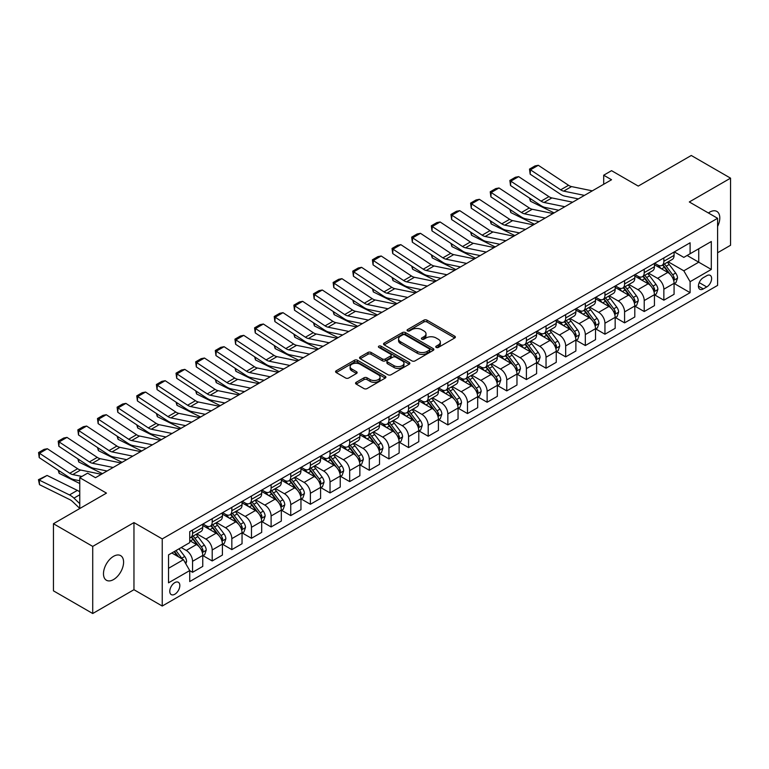 <?xml version="1.0" encoding="UTF-8"?>
<svg xmlns="http://www.w3.org/2000/svg" width="769" height="769" viewBox="0 0 769 769"><rect width="100%" height="100%" fill="white"/><g stroke="black" fill="none" stroke-linecap="round" stroke-linejoin="round"><path stroke-width="1.15" d="M436.186 347.425A1.528 0.884 0 0 0 438.349 347.425L454.729 337.966A2.182 1.259 0 0 0 455.373 337.082A2.182 1.259 0 0 0 454.729 336.188L426.978 320.164A2.182 1.259 0 0 0 423.892 320.164L407.503 329.622A1.528 0.884 0 0 0 407.061 330.247A1.528 0.884 0 0 0 407.503 330.872A1.528 0.884 0 0 0 409.666 330.872L411.78 329.641A6.979 4.028 0 0 1 421.652 329.641L423.969 330.978A6.979 4.028 0 0 1 426.007 333.833A6.979 4.028 0 0 1 423.969 336.678L421.845 337.899A1.528 0.884 0 0 0 421.402 338.523A1.528 0.884 0 0 0 421.845 339.148A1.528 0.884 0 0 0 424.007 339.148L426.122 337.927A6.979 4.028 0 0 1 435.994 337.927L438.311 339.264A6.979 4.028 0 0 1 440.349 342.109A6.979 4.028 0 0 1 438.311 344.954L436.186 346.185A1.528 0.884 0 0 0 435.744 346.809A1.528 0.884 0 0 0 436.186 347.425L436.186 346.185M113.533 579.557A14.217 8.209 120 0 0 122.829 567.022A14.217 8.209 120 0 0 120.646 555.631A14.217 8.209 120 0 0 113.533 556.333A14.217 8.209 120 0 0 104.248 568.868A14.217 8.209 120 0 0 106.43 580.259A14.217 8.209 120 0 0 113.533 579.557M717.592 226.442A14.217 8.209 120 0 0 716.843 211.417A14.217 8.209 120 0 0 709.739 212.119A14.217 8.209 120 0 0 708.412 212.994M174.803 594.245A7.113 4.105 120 0 0 179.456 587.977A7.113 4.105 120 0 0 178.36 582.287A7.113 4.105 120 0 0 174.803 582.633A7.113 4.105 120 0 0 170.16 588.9A7.113 4.105 120 0 0 171.256 594.6A7.113 4.105 120 0 0 174.803 594.245M356.191 382.308A2.182 1.259 0 0 0 355.557 383.193A2.182 1.259 0 0 0 356.191 384.087L363.977 388.585A2.182 1.259 0 0 0 367.063 388.585L385.259 378.079A2.182 1.259 0 0 0 385.903 377.185A2.182 1.259 0 0 0 385.259 376.301L357.508 360.267A2.182 1.259 0 0 0 354.422 360.267L336.226 370.773A2.182 1.259 0 0 0 335.582 371.667A2.182 1.259 0 0 0 336.226 372.561L345.627 377.992A2.182 1.259 0 0 0 348.713 377.992L356.499 373.494A2.182 1.259 0 0 0 357.143 372.6A2.182 1.259 0 0 0 356.499 371.715L351.837 369.014A5.835 3.364 0 0 1 350.126 366.64A5.835 3.364 0 0 1 353.73 363.526A5.835 3.364 0 0 1 360.084 364.256L378.358 374.801A5.835 3.364 0 0 1 380.069 377.185A5.835 3.364 0 0 1 376.464 380.299A5.835 3.364 0 0 1 370.11 379.569L367.063 377.81A2.182 1.259 0 0 0 363.977 377.81L356.191 382.308L356.191 384.087M717.592 252.761L730.55 245.273L730.55 178.158L691.273 155.482L638.251 186.088L611.547 170.67L603.694 175.207L611.547 179.744L95.471 477.693L87.618 473.156L79.765 477.693L79.765 508.53M92.722 546.403L92.722 613.518L133.96 589.708L133.96 522.593L92.722 546.403L53.446 523.727L106.468 493.112L79.765 477.693M133.96 522.593L162.24 538.915L717.592 218.29L717.592 285.405L162.24 606.039L162.24 538.915M730.55 178.158L689.312 201.959L717.592 218.29M411.944 360.892A2.182 1.259 0 0 0 415.02 360.892L433.216 350.385A2.182 1.259 0 0 0 433.86 349.501A2.182 1.259 0 0 0 433.216 348.607L405.465 332.583A2.182 1.259 0 0 0 402.379 332.583L384.183 343.089A2.182 1.259 0 0 0 383.539 343.983A2.182 1.259 0 0 0 384.183 344.868L411.944 360.892M379.473 347.761A1.528 0.884 0 0 1 381.02 347.973L381.02 346.156L409.243 362.449A2.182 1.259 0 0 1 409.877 363.343A2.182 1.259 0 0 1 409.243 364.237L391.046 374.743A2.182 1.259 0 0 1 387.961 374.743L360.2 358.71L360.2 356.931A2.182 1.259 0 0 0 359.565 357.825A2.182 1.259 0 0 0 360.2 358.71M360.2 356.931L367.995 352.433A2.182 1.259 0 0 1 371.071 352.433L382.328 358.94A2.182 1.259 0 0 0 385.413 358.94L390.585 355.951A2.182 1.259 0 0 0 391.219 355.067A2.182 1.259 0 0 0 390.585 354.173L378.857 347.405A1.528 0.884 0 0 1 378.415 346.781A1.528 0.884 0 0 1 379.357 345.973A1.528 0.884 0 0 1 381.02 346.156M92.722 613.518L53.446 590.842L53.446 523.727M706.749 275.706L703.289 277.696A6.892 3.98 120 0 0 698.79 283.771A6.892 3.98 120 0 0 699.848 289.288A6.892 3.98 120 0 0 703.289 288.942L706.749 286.952A6.892 3.98 120 0 0 711.248 280.887A6.892 3.98 120 0 0 710.191 275.36A6.892 3.98 120 0 0 706.749 275.706M674.307 251.896L683.814 257.384L690.101 253.751L690.101 242.783L189.732 531.658L189.732 542.635L168.526 554.882L168.526 582.815L189.732 570.569L189.732 581.547L690.101 292.662L690.101 281.694L683.814 270.803L668.194 261.787M690.101 253.751L711.306 241.514L711.306 269.448L690.101 281.694M133.96 589.708L162.24 606.039M603.694 175.207L603.694 184.281M687.111 255.481L698.733 262.191L698.733 248.762L711.306 241.514M683.814 270.803L698.733 262.191L711.306 269.448M168.526 568.31L183.445 559.688L171.823 552.978M189.732 570.665L192.558 572.299L192.558 561.322A8.892 5.133 -120 0 0 186.271 550.441L181.244 547.538M192.558 572.299L202.766 566.397L202.766 555.429A8.892 5.133 -120 0 0 196.489 544.539L189.732 540.645M203.006 555.651L212.196 560.957L212.196 549.989A8.892 5.133 -120 0 0 205.909 539.098L196.893 533.888M212.196 560.957L222.404 555.064L222.404 544.087A8.892 5.133 -120 0 0 216.127 533.205L202.766 525.496M222.645 544.317L231.834 549.624L231.834 538.646A8.892 5.133 -120 0 0 225.548 527.765L216.531 522.555M231.834 549.624L242.043 543.731L242.043 532.754A8.892 5.133 -120 0 0 235.766 521.863L222.404 514.153M242.283 532.975L251.473 538.281L251.473 527.313A8.892 5.133 -120 0 0 245.186 516.422L236.17 511.212M251.473 538.281L261.681 532.388L261.681 521.411A8.892 5.133 -120 0 0 255.404 510.529L242.043 502.82M261.921 521.642L271.111 526.948L271.111 515.97A8.892 5.133 -120 0 0 264.824 505.089L255.798 499.879M271.111 526.948L281.319 521.055L281.319 510.078A8.892 5.133 -120 0 0 275.033 499.196L261.681 491.478M281.56 510.299L290.749 515.605L290.749 504.637A8.892 5.133 -120 0 0 284.463 493.746L275.437 488.536M290.749 515.605L300.958 509.712L300.958 498.735A8.892 5.133 -120 0 0 294.671 487.854L281.319 480.144M301.198 498.966L310.388 504.272L310.388 493.294A8.892 5.133 -120 0 0 304.101 482.413L295.075 477.203M310.388 504.272L320.596 498.379L320.596 487.402A8.892 5.133 -120 0 0 314.31 476.52L300.958 468.811M320.836 487.623L330.026 492.929L330.026 481.961A8.892 5.133 -120 0 0 323.739 471.07L314.713 465.87M330.026 492.929L340.234 487.037L340.234 476.059A8.892 5.133 -120 0 0 333.948 465.178L320.596 457.468M340.465 476.29L349.664 481.596L349.664 470.618A8.892 5.133 -120 0 0 343.378 459.737L334.352 454.527M349.664 481.596L359.873 475.703L359.873 464.726A8.892 5.133 -120 0 0 353.586 453.845L340.234 446.135M360.103 464.957L369.293 470.263L369.293 459.285A8.892 5.133 -120 0 0 363.016 448.394L353.99 443.194M369.293 470.263L379.511 464.361L379.511 453.383A8.892 5.133 -120 0 0 373.225 442.502L359.873 434.793M379.742 453.614L388.931 458.92L388.931 447.942A8.892 5.133 -120 0 0 382.654 437.061L373.628 431.851M388.931 458.92L399.149 453.028L399.149 442.05A8.892 5.133 -120 0 0 392.863 431.169L379.511 423.459M399.38 442.281L408.57 447.587L408.57 436.609A8.892 5.133 -120 0 0 402.293 425.728L393.267 420.518M408.57 447.587L418.788 441.685L418.788 430.717A8.892 5.133 -120 0 0 412.501 419.826L399.149 412.117M419.018 430.938L428.208 436.244L428.208 425.267A8.892 5.133 -120 0 0 421.921 414.385L412.905 409.175M428.208 436.244L438.426 430.352L438.426 419.374A8.892 5.133 -120 0 0 432.14 408.493L418.788 400.784M438.657 419.605L447.846 424.911L447.846 413.933A8.892 5.133 -120 0 0 441.56 403.052L432.543 397.842M447.846 424.911L458.055 419.009L458.055 408.041A8.892 5.133 -120 0 0 451.778 397.15L438.426 389.441M458.295 408.262L467.485 413.568L467.485 402.591A8.892 5.133 -120 0 0 461.198 391.709L452.182 386.499M467.485 413.568L477.693 407.676L477.693 396.698A8.892 5.133 -120 0 0 471.416 385.817L458.055 378.108M477.934 396.929L487.123 402.235L487.123 391.258A8.892 5.133 -120 0 0 480.836 380.376L471.82 375.166M487.123 402.235L497.332 396.333L497.332 385.365A8.892 5.133 -120 0 0 491.055 374.474L477.693 366.765M497.572 385.586L506.761 390.892L506.761 379.924A8.892 5.133 -120 0 0 500.475 369.033L491.458 363.824M506.761 390.892L516.97 385L516.97 374.022A8.892 5.133 -120 0 0 510.683 363.141L497.332 355.432M517.21 374.253L526.4 379.559L526.4 368.582A8.892 5.133 -120 0 0 520.113 357.7L511.087 352.49M526.4 379.559L536.608 373.657L536.608 362.689A8.892 5.133 -120 0 0 530.322 351.798L516.97 344.089M536.849 362.91L546.038 368.216L546.038 357.249A8.892 5.133 -120 0 0 539.751 346.358L530.725 341.148M546.038 368.216L556.247 362.324L556.247 351.346A8.892 5.133 -120 0 0 549.96 340.465L536.608 332.756M556.487 351.577L565.676 356.883L565.676 345.906A8.892 5.133 -120 0 0 559.39 335.024L550.364 329.814M565.676 356.883L575.885 350.991L575.885 340.013A8.892 5.133 -120 0 0 569.598 329.122L556.247 321.413M576.116 340.234L585.315 345.541L585.315 334.573A8.892 5.133 -120 0 0 579.028 323.682L570.002 318.472M585.315 345.541L595.523 339.648L595.523 328.671A8.892 5.133 -120 0 0 589.237 317.789L575.885 310.08M595.754 328.901L604.943 334.207L604.943 323.23A8.892 5.133 -120 0 0 598.667 312.349L589.64 307.139M604.943 334.207L615.162 328.315L615.162 317.337A8.892 5.133 -120 0 0 608.875 306.456L595.523 298.747M615.392 317.559L624.582 322.865L624.582 311.897A8.892 5.133 -120 0 0 618.305 301.006L609.279 295.796M624.582 322.865L634.8 316.972L634.8 305.995A8.892 5.133 -120 0 0 628.513 295.113L615.162 287.404M635.031 306.225L644.22 311.532L644.22 300.554A8.892 5.133 -120 0 0 637.943 289.673L628.917 284.463M644.22 311.532L654.438 305.639L654.438 294.662A8.892 5.133 -120 0 0 648.152 283.78L634.8 276.071M654.669 294.892L663.858 300.198L663.858 289.221A8.892 5.133 -120 0 0 657.582 278.33L648.555 273.13M663.858 300.198L674.077 294.296L674.077 283.319A8.892 5.133 -120 0 0 667.79 272.437L654.438 264.728M654.669 263.229L657.582 264.911A8.892 5.133 -120 0 0 662.022 265.353A8.892 5.133 -120 0 0 663.858 261.287L663.858 257.923M635.031 274.571L637.943 276.244A8.892 5.133 -120 0 0 642.384 276.686A8.892 5.133 -120 0 0 644.22 272.62L644.22 269.265M615.392 285.905L618.305 287.587A8.892 5.133 -120 0 0 622.746 288.029A8.892 5.133 -120 0 0 624.582 283.953L624.582 280.598M595.754 297.247L598.667 298.92A8.892 5.133 -120 0 0 603.107 299.362A8.892 5.133 -120 0 0 604.943 295.296L604.943 291.941M576.116 308.58L579.028 310.263A8.892 5.133 -120 0 0 583.469 310.705A8.892 5.133 -120 0 0 585.315 306.629L585.315 303.274M556.487 319.923L559.39 321.596A8.892 5.133 -120 0 0 563.831 322.038A8.892 5.133 -120 0 0 565.676 317.972L565.676 314.617M536.849 331.256L539.751 332.939A8.892 5.133 -120 0 0 544.192 333.381A8.892 5.133 -120 0 0 546.038 329.305L546.038 325.95M517.21 342.599L520.113 344.272A8.892 5.133 -120 0 0 524.554 344.714A8.892 5.133 -120 0 0 526.4 340.648L526.4 337.293M497.572 353.932L500.475 355.614A8.892 5.133 -120 0 0 504.916 356.047A8.892 5.133 -120 0 0 506.761 351.981L506.761 348.626M477.934 365.275L480.836 366.948A8.892 5.133 -120 0 0 485.277 367.39A8.892 5.133 -120 0 0 487.123 363.324L487.123 359.969M458.295 376.608L461.198 378.29A8.892 5.133 -120 0 0 465.649 378.723A8.892 5.133 -120 0 0 467.485 374.657L467.485 371.302M438.657 387.951L441.56 389.623A8.892 5.133 -120 0 0 446.01 390.066A8.892 5.133 -120 0 0 447.846 386L447.846 382.645M419.018 399.284L421.921 400.966A8.892 5.133 -120 0 0 426.372 401.399A8.892 5.133 -120 0 0 428.208 397.333L428.208 393.978M399.38 410.617L402.293 412.299A8.892 5.133 -120 0 0 406.734 412.742A8.892 5.133 -120 0 0 408.57 408.675L408.57 405.311M379.742 421.96L382.654 423.642A8.892 5.133 -120 0 0 387.095 424.075A8.892 5.133 -120 0 0 388.931 420.009L388.931 416.654M360.103 433.293L363.016 434.975A8.892 5.133 -120 0 0 367.457 435.417A8.892 5.133 -120 0 0 369.293 431.351L369.293 427.987M340.465 444.636L343.378 446.308A8.892 5.133 -120 0 0 347.819 446.751A8.892 5.133 -120 0 0 349.664 442.684L349.664 439.33M320.827 455.969L323.739 457.651A8.892 5.133 -120 0 0 328.18 458.093A8.892 5.133 -120 0 0 330.026 454.018L330.026 450.663M301.198 467.312L304.101 468.984A8.892 5.133 -120 0 0 308.542 469.426A8.892 5.133 -120 0 0 310.388 465.36L310.388 462.006M281.56 478.645L284.463 480.327A8.892 5.133 -120 0 0 288.904 480.769A8.892 5.133 -120 0 0 290.749 476.693L290.749 473.339M261.921 489.988L264.824 491.66A8.892 5.133 -120 0 0 269.265 492.102A8.892 5.133 -120 0 0 271.111 488.036L271.111 484.681M242.283 501.321L245.186 503.003A8.892 5.133 -120 0 0 249.627 503.445A8.892 5.133 -120 0 0 251.473 499.369L251.473 496.015M222.645 512.663L225.548 514.336A8.892 5.133 -120 0 0 229.998 514.778A8.892 5.133 -120 0 0 231.834 510.712L231.834 507.357M203.006 523.997L205.909 525.679A8.892 5.133 -120 0 0 210.36 526.121A8.892 5.133 -120 0 0 212.196 522.045L212.196 518.691M674.307 283.55L690.101 292.662M662.022 265.353L672.231 259.451A8.892 5.133 -120 0 0 674.077 255.385L674.077 252.03M642.384 276.686L652.593 270.794A8.892 5.133 -120 0 0 654.438 266.728L654.438 263.373M622.746 288.029L632.954 282.127A8.892 5.133 -120 0 0 634.8 278.061L634.8 274.706M603.107 299.362L613.316 293.47A8.892 5.133 -120 0 0 615.162 289.404L615.162 286.039M583.469 310.705L593.678 304.803A8.892 5.133 -120 0 0 595.523 300.737L595.523 297.382M563.831 322.038L574.039 316.146A8.892 5.133 -120 0 0 575.885 312.079L575.885 308.715M544.192 333.381L554.411 327.479A8.892 5.133 -120 0 0 556.247 323.413L556.247 320.058M524.554 344.714L534.772 338.821A8.892 5.133 -120 0 0 536.608 334.746L536.608 331.391M504.916 356.047L515.134 350.155A8.892 5.133 -120 0 0 516.97 346.088L516.97 342.734M485.277 367.39L495.496 361.497A8.892 5.133 -120 0 0 497.332 357.422L497.332 354.067M465.649 378.723L475.857 372.83A8.892 5.133 -120 0 0 477.693 368.764L477.693 365.41M446.01 390.066L456.219 384.173A8.892 5.133 -120 0 0 458.055 380.097L458.055 376.743M426.372 401.399L436.581 395.506A8.892 5.133 -120 0 0 438.426 391.44L438.426 388.085M406.734 412.742L416.942 406.849A8.892 5.133 -120 0 0 418.788 402.773L418.788 399.419M387.095 424.075L397.304 418.182A8.892 5.133 -120 0 0 399.149 414.116L399.149 410.761M367.457 435.417L377.666 429.515A8.892 5.133 -120 0 0 379.511 425.449L379.511 422.094M347.819 446.751L358.027 440.858A8.892 5.133 -120 0 0 359.873 436.792L359.873 433.437M328.18 458.093L338.389 452.191A8.892 5.133 -120 0 0 340.234 448.125L340.234 444.77M308.542 469.426L318.76 463.534A8.892 5.133 -120 0 0 320.596 459.468L320.596 456.104M288.904 480.769L299.122 474.867A8.892 5.133 -120 0 0 300.958 470.801L300.958 467.446M269.265 492.102L279.483 486.21A8.892 5.133 -120 0 0 281.319 482.144L281.319 478.779M249.627 503.445L259.845 497.543A8.892 5.133 -120 0 0 261.681 493.477L261.681 490.122M229.998 514.778L240.207 508.886A8.892 5.133 -120 0 0 242.043 504.82L242.043 501.455M210.36 526.121L220.568 520.219A8.892 5.133 -120 0 0 222.404 516.153L222.404 512.798M189.732 537.81A8.892 5.133 -120 0 0 190.722 537.454L200.93 531.562A8.892 5.133 -120 0 0 202.766 527.486L202.766 524.131M190.722 537.454A8.892 5.133 -120 0 0 192.558 533.388L192.558 530.033M183.445 559.688L189.732 570.569M436.802 347.646L438.311 346.771A6.979 4.028 0 0 0 440.349 343.926L440.349 342.109M426.007 333.833L426.007 335.64A6.979 4.028 0 0 1 423.969 338.495L422.46 339.369M454.729 336.188L454.729 337.966L426.978 321.98A2.182 1.259 0 0 0 423.892 321.98L408.118 331.083M433.187 350.404L405.465 334.4A2.182 1.259 0 0 0 402.379 334.4L384.212 344.887M429.362 350.126A1.528 0.884 0 0 0 429.813 349.501A1.528 0.884 0 0 0 429.362 348.876L405.003 334.813A1.528 0.884 0 0 0 402.841 334.813L400.601 336.101A6.979 4.028 0 0 0 398.563 338.946A6.979 4.028 0 0 0 400.601 341.801L417.259 351.414A6.979 4.028 0 0 0 427.131 351.414L429.362 350.126L429.362 351.933A1.528 0.884 0 0 0 429.813 351.318L429.813 349.501M398.563 338.946L398.563 340.763A6.979 4.028 0 0 0 400.601 343.608L400.601 341.801M429.362 351.933L427.131 353.231A6.979 4.028 0 0 1 417.259 353.231L400.601 343.608M360.228 358.729L367.995 354.249L367.995 352.433M391.219 355.067L391.219 356.874A2.182 1.259 0 0 1 390.585 357.768L385.413 360.748A2.182 1.259 0 0 1 382.328 360.748L371.071 354.249A2.182 1.259 0 0 0 367.995 354.249M381.02 347.973L409.214 364.246M394.016 365.679A5.835 3.364 0 0 0 400.37 366.409A5.835 3.364 0 0 0 403.975 363.295A5.835 3.364 0 0 0 402.264 360.921L395.824 357.201A2.182 1.259 0 0 0 392.738 357.201L387.576 360.18A2.182 1.259 0 0 0 386.932 361.074A2.182 1.259 0 0 0 387.576 361.959L394.016 365.679L394.016 367.495A5.835 3.364 0 0 0 400.37 368.226A5.835 3.364 0 0 0 403.975 365.112L403.975 363.295M386.932 361.074L386.932 362.891A2.182 1.259 0 0 0 387.576 363.775L387.576 361.959M394.016 367.495L387.576 363.775M380.069 377.185L380.069 379.002A5.835 3.364 0 0 1 376.464 382.116A5.835 3.364 0 0 1 370.11 381.386L367.063 379.626A2.182 1.259 0 0 0 363.977 379.626L356.22 384.106M350.126 366.64L350.126 368.447A5.835 3.364 0 0 0 351.837 370.831L351.837 369.014M356.499 371.715L356.499 373.494L351.837 370.831M385.231 378.098L357.508 362.084A2.182 1.259 0 0 0 354.422 362.084L336.255 372.571L336.226 370.773M674.077 283.684L675.961 282.598L677.527 278.061A5.883 3.403 -120 0 0 675.653 273.053L669.232 264.478A16.995 9.814 -120 0 0 667.377 262.258M660.994 268.516A16.995 9.814 -120 0 0 657.514 264.872M557.314 209.947L558.342 210.456M530.283 198.575L530.447 201.228L529.495 198.056M554.103 212.907L530.447 201.228M673.538 280.079L674.346 278.311A5.883 3.403 -120 0 0 672.664 274.773L666.242 266.199A16.995 9.814 -120 0 0 664.387 263.978M662.811 264.892A14.111 8.142 60 0 1 665.127 267.525L670.558 274.783M662.503 265.074A16.995 9.814 60 0 1 664.358 267.295L668.626 272.985M584.45 195.384L563.687 191.125A11.112 6.412 60 0 1 560.707 189.818L530.447 169.824L530.158 174.178L560.428 194.182A16.658 9.622 -120 0 0 564.888 196.143L578.355 198.902M592.303 190.847L571.54 186.588A11.112 6.412 60 0 1 568.56 185.291L538.3 165.287L530.447 169.824L529.505 169.103L535.003 165.931L538.3 165.287M530.158 174.178L529.505 169.103M654.438 295.027L656.322 293.931L657.889 289.404A5.883 3.403 -120 0 0 656.015 284.386L649.594 275.821A16.995 9.814 -120 0 0 647.738 273.601M641.356 279.849A16.995 9.814 -120 0 0 637.876 276.215M537.675 221.289L538.704 221.799M510.645 209.918L510.808 212.571L509.857 209.399M534.465 224.25L510.808 212.571M653.9 291.422L654.707 289.653A5.883 3.403 -120 0 0 653.025 286.106L646.604 277.542A16.995 9.814 -120 0 0 644.749 275.321M643.172 276.234A14.111 8.142 60 0 1 645.489 278.868L650.92 286.116M642.865 276.407A16.995 9.814 60 0 1 644.72 278.628L648.988 284.328M634.8 306.36L636.684 305.274L638.251 300.737A5.883 3.403 -120 0 0 636.376 295.729L629.955 287.154A16.995 9.814 -120 0 0 628.1 284.934M621.717 291.191A16.995 9.814 -120 0 0 618.238 287.548M518.037 232.623L519.065 233.132M491.007 221.251L491.17 223.904L490.218 220.732M514.826 235.583L491.17 223.904M634.262 302.755L635.079 300.987A5.883 3.403 -120 0 0 633.387 297.449L626.966 288.875A16.995 9.814 -120 0 0 625.12 286.654M623.534 287.568A14.111 8.142 60 0 1 625.851 290.201L631.282 297.459M623.226 287.75A16.995 9.814 60 0 1 625.082 289.971L629.35 295.661M615.162 317.703L617.046 316.607L618.612 312.079A5.883 3.403 -120 0 0 616.738 307.062L610.317 298.497A16.995 9.814 -120 0 0 608.462 296.276M602.079 302.525A16.995 9.814 -120 0 0 598.599 298.881M498.399 243.965L499.427 244.475M471.378 232.594L471.532 235.237L470.59 232.075M495.188 246.926L471.532 235.237M614.623 314.088L615.44 312.329A5.883 3.403 -120 0 0 613.749 308.782L607.337 300.218A16.995 9.814 -120 0 0 605.482 297.997M603.896 298.91A14.111 8.142 60 0 1 606.212 301.544L611.643 308.792M603.588 299.083A16.995 9.814 60 0 1 605.443 301.304L609.711 307.004M564.811 206.726L544.048 202.468A11.112 6.412 60 0 1 541.068 201.161L510.808 181.157L510.529 185.521L540.79 205.515A16.658 9.622 -120 0 0 545.25 207.476L558.727 210.235M572.665 202.189L551.902 197.931A11.112 6.412 60 0 1 548.922 196.624L518.662 176.63L510.808 181.157L509.866 180.446L515.365 177.264L518.662 176.63M510.529 185.521L509.866 180.446M545.173 218.06L524.41 213.801A11.112 6.412 60 0 1 521.43 212.494L491.17 192.5L490.891 196.854L521.151 216.858A16.658 9.622 -120 0 0 525.611 218.809L539.088 221.578M553.026 213.522L532.263 209.264A11.112 6.412 60 0 1 529.283 207.966L499.023 187.963L491.17 192.5L490.228 191.779L495.726 188.607L499.023 187.963M490.891 196.854L490.228 191.779M525.535 229.402L504.772 225.144A11.112 6.412 60 0 1 501.792 223.837L471.532 203.833L471.253 208.197L501.513 228.191A16.658 9.622 -120 0 0 505.973 230.152L519.45 232.911M533.388 224.865L512.625 220.607A11.112 6.412 60 0 1 509.645 219.3L479.385 199.306L471.532 203.833L470.59 203.122L476.088 199.94L479.385 199.306M471.253 208.197L470.59 203.122M595.523 329.036L597.407 327.95L598.974 323.413A5.883 3.403 -120 0 0 597.1 318.395L590.679 309.83A16.995 9.814 -120 0 0 588.823 307.61M582.441 313.867A16.995 9.814 -120 0 0 578.961 310.224M478.77 255.298L479.789 255.808M451.739 243.927L451.893 246.58L450.951 243.408M475.55 258.259L451.893 246.58M594.985 325.431L595.802 323.662A5.883 3.403 -120 0 0 594.11 320.125L587.699 311.551A16.995 9.814 -120 0 0 585.843 309.33M584.257 310.243A14.111 8.142 60 0 1 586.574 312.877L592.005 320.135M583.959 310.416A16.995 9.814 60 0 1 585.805 312.647L590.073 318.337M505.896 240.735L485.133 236.477A11.112 6.412 60 0 1 482.153 235.17L451.893 215.176L451.614 219.53L481.875 239.534A16.658 9.622 -120 0 0 486.335 241.485L499.812 244.254M513.75 236.198L492.987 231.94A11.112 6.412 60 0 1 490.016 230.633L459.747 210.639L451.893 215.176L450.951 214.455L456.45 211.283L459.747 210.639M451.614 219.53L450.951 214.455M575.885 340.379L577.769 339.283L579.336 334.746A5.883 3.403 -120 0 0 577.461 329.738L571.04 321.163A16.995 9.814 -120 0 0 569.185 318.943M562.802 325.2A16.995 9.814 -120 0 0 559.323 321.557M459.131 266.641L460.16 267.151M432.101 255.27L432.255 257.913L431.313 254.75M455.911 269.602L432.255 257.913M575.347 336.764L576.164 335.005A5.883 3.403 -120 0 0 574.472 331.458L568.06 322.893A16.995 9.814 -120 0 0 566.205 320.673M564.619 321.586A14.111 8.142 60 0 1 566.936 324.22L572.367 331.468M564.321 321.759A16.995 9.814 60 0 1 566.176 323.98L570.444 329.68M556.247 351.712L558.131 350.626L559.707 346.088A5.883 3.403 -120 0 0 557.823 341.071L551.402 332.506A16.995 9.814 -120 0 0 549.547 330.286M543.164 336.543A16.995 9.814 -120 0 0 539.684 332.9M439.493 277.974L440.522 278.484M412.463 266.603L412.617 269.256L411.675 266.084M436.273 280.935L412.617 269.256M555.708 348.107L556.525 346.338A5.883 3.403 -120 0 0 554.843 342.801L548.422 334.227A16.995 9.814 -120 0 0 546.567 332.006M544.981 332.919A14.111 8.142 60 0 1 547.297 335.553L552.728 342.801M544.683 333.092A16.995 9.814 60 0 1 546.538 335.313L550.806 341.013M536.608 363.045L538.492 361.959L540.069 357.422A5.883 3.403 -120 0 0 538.185 352.413L531.764 343.839A16.995 9.814 -120 0 0 529.908 341.619M523.526 347.876A16.995 9.814 -120 0 0 520.046 344.233M419.855 289.317L420.883 289.826M392.824 277.945L392.988 280.589L392.036 277.426M416.635 292.268L392.988 280.589M536.07 359.44L536.887 357.681A5.883 3.403 -120 0 0 535.205 354.134L528.784 345.569A16.995 9.814 -120 0 0 526.928 343.349M525.342 344.262A14.111 8.142 60 0 1 527.659 346.896L533.09 354.144M525.044 344.435A16.995 9.814 60 0 1 526.9 346.656L531.168 352.356M516.97 374.388L518.854 373.301L520.43 368.764A5.883 3.403 -120 0 0 518.546 363.747L512.125 355.182A16.995 9.814 -120 0 0 510.28 352.961M503.887 359.219A16.995 9.814 -120 0 0 500.408 355.576M400.216 300.65L401.245 301.16M373.186 289.279L373.349 291.932L372.398 288.76M396.996 303.611L373.349 291.932M516.432 370.783L517.249 369.014A5.883 3.403 -120 0 0 515.566 365.477L509.145 356.903A16.995 9.814 -120 0 0 507.29 354.682M505.704 355.595A14.111 8.142 60 0 1 508.021 358.229L513.452 365.477M505.406 355.768A16.995 9.814 60 0 1 507.261 357.989L511.529 363.689M497.332 385.721L499.216 384.635L500.792 380.097A5.883 3.403 -120 0 0 498.908 375.089L492.496 366.515A16.995 9.814 -120 0 0 490.641 364.295M484.249 370.552A16.995 9.814 -120 0 0 480.769 366.909M380.578 311.993L381.607 312.493M353.548 300.621L353.711 303.265L352.76 300.102M377.358 314.944L353.711 303.265M496.793 382.116L497.61 380.347A5.883 3.403 -120 0 0 495.928 376.81L489.507 368.245A16.995 9.814 -120 0 0 487.652 366.025M486.075 366.938A14.111 8.142 60 0 1 488.382 369.562L493.823 376.82M485.768 367.111A16.995 9.814 60 0 1 487.623 369.331L491.891 375.032M486.258 252.078L465.495 247.81A11.112 6.412 60 0 1 462.515 246.513L432.255 226.509L431.976 230.873L462.236 250.867A16.658 9.622 -120 0 0 466.706 252.828L480.173 255.587M494.121 247.541L473.348 243.283A11.112 6.412 60 0 1 470.378 241.975L440.118 221.972L432.255 226.509L431.313 225.798L436.811 222.616L440.118 221.972M431.976 230.873L431.313 225.798M466.62 263.411L445.857 259.153A11.112 6.412 60 0 1 442.886 257.846L412.617 237.852L412.338 242.206L442.598 262.21A16.658 9.622 -120 0 0 447.068 264.161L460.535 266.93M474.483 258.874L453.71 254.616A11.112 6.412 60 0 1 450.74 253.309L420.48 233.315L412.617 237.852L411.675 237.131L417.173 233.959L420.48 233.315M412.338 242.206L411.675 237.131M446.991 274.754L426.218 270.486A11.112 6.412 60 0 1 423.248 269.188L392.988 249.185L392.699 253.549L422.96 273.543A16.658 9.622 -120 0 0 427.429 275.504L440.897 278.263M454.844 270.217L434.072 265.959A11.112 6.412 60 0 1 431.101 264.651L400.841 244.648L392.988 249.185L392.036 248.464L397.535 245.292L400.841 244.648M392.699 253.549L392.036 248.464M427.353 286.087L406.58 281.829A11.112 6.412 60 0 1 403.61 280.522L373.349 260.528L373.061 264.882L403.321 284.886A16.658 9.622 -120 0 0 407.791 286.837L421.258 289.605M435.206 281.55L414.443 277.292A11.112 6.412 60 0 1 411.463 275.984L381.203 255.99L373.349 260.528L372.398 259.807L377.896 256.635L381.203 255.99M373.061 264.882L372.398 259.807M407.714 297.42L386.942 293.162A11.112 6.412 60 0 1 383.971 291.864L353.711 271.861L353.423 276.225L383.683 296.219A16.658 9.622 -120 0 0 388.153 298.18L401.62 300.939M415.568 292.893L394.805 288.635A11.112 6.412 60 0 1 391.825 287.327L361.565 267.324L353.711 271.861L352.769 271.14L358.267 267.968L361.565 267.324M353.423 276.225L352.769 271.14M477.693 397.064L479.577 395.977L481.154 391.44A5.883 3.403 -120 0 0 479.27 386.423L472.858 377.858A16.995 9.814 -120 0 0 471.003 375.637M464.62 381.895A16.995 9.814 -120 0 0 461.14 378.252M360.94 323.326L361.968 323.836M333.909 311.954L334.073 314.608L333.121 311.435M357.72 326.287L334.073 314.608M477.164 393.459L477.972 391.69A5.883 3.403 -120 0 0 476.29 388.153L469.869 379.578A16.995 9.814 -120 0 0 468.013 377.358M466.437 378.271A14.111 8.142 60 0 1 468.754 380.905L474.185 388.153M466.129 378.444A16.995 9.814 60 0 1 467.985 380.665L472.253 386.365M388.076 308.763L367.313 304.505A11.112 6.412 60 0 1 364.333 303.197L334.073 283.203L333.784 287.558L364.045 307.562A16.658 9.622 -120 0 0 368.514 309.513L381.982 312.281M395.929 304.226L375.166 299.968A11.112 6.412 60 0 1 372.186 298.66L341.926 278.666L334.073 283.203L333.131 282.483L338.629 279.31L341.926 278.666M333.784 287.558L333.131 282.483M458.055 408.397L459.949 407.31L461.515 402.773A5.883 3.403 -120 0 0 459.631 397.765L453.22 389.191A16.995 9.814 -120 0 0 451.365 386.97M444.982 393.228A16.995 9.814 -120 0 0 441.502 389.585M341.301 334.669L342.33 335.169M314.271 323.297L314.434 325.941L313.483 322.769M338.081 337.62L314.434 325.941M457.526 404.792L458.334 403.023A5.883 3.403 -120 0 0 456.651 399.486L450.23 390.921A16.995 9.814 -120 0 0 448.375 388.701M446.799 389.614A14.111 8.142 60 0 1 449.115 392.238L454.546 399.496M446.491 389.787A16.995 9.814 60 0 1 448.346 392.007L452.614 397.698M368.438 320.096L347.675 315.838A11.112 6.412 60 0 1 344.695 314.54L314.434 294.537L314.146 298.901L344.406 318.895A16.658 9.622 -120 0 0 348.876 320.856L362.343 323.614M376.291 315.569L355.528 311.301A11.112 6.412 60 0 1 352.548 310.003L322.288 290L314.434 294.537L313.492 293.816L318.991 290.644L322.288 290M314.146 298.901L313.492 293.816M438.426 419.739L440.31 418.653L441.877 414.116A5.883 3.403 -120 0 0 440.003 409.098L433.581 400.534A16.995 9.814 -120 0 0 431.726 398.313M425.344 404.571A16.995 9.814 -120 0 0 421.864 400.928M321.663 346.002L322.692 346.511M294.633 334.63L294.796 337.283L293.845 334.111M318.443 348.963L294.796 337.283M437.888 416.135L438.695 414.366A5.883 3.403 -120 0 0 437.013 410.819L430.592 402.254A16.995 9.814 -120 0 0 428.737 400.034M427.16 400.947A14.111 8.142 60 0 1 429.477 403.581L434.908 410.829M426.853 401.12A16.995 9.814 60 0 1 428.708 403.341L432.976 409.041M348.799 331.439L328.036 327.181A11.112 6.412 60 0 1 325.056 325.873L294.796 305.879L294.508 310.234L324.778 330.237A16.658 9.622 -120 0 0 329.238 332.189L342.705 334.957M356.653 326.902L335.89 322.644A11.112 6.412 60 0 1 332.91 321.336L302.65 301.342L294.796 305.879L293.854 305.158L299.352 301.986L302.65 301.342M294.508 310.234L293.854 305.158M418.788 431.073L420.672 429.986L422.239 425.449A5.883 3.403 -120 0 0 420.364 420.441L413.943 411.867A16.995 9.814 -120 0 0 412.088 409.646M405.705 415.904A16.995 9.814 -120 0 0 402.225 412.261M302.025 357.345L303.053 357.845M274.994 345.973L275.158 348.617L274.206 345.444M298.814 360.296L275.158 348.617M418.249 427.468L419.057 425.699A5.883 3.403 -120 0 0 417.375 422.162L410.954 413.597A16.995 9.814 -120 0 0 409.098 411.367M407.522 412.28A14.111 8.142 60 0 1 409.839 414.914L415.27 422.171M407.214 412.463A16.995 9.814 60 0 1 409.07 414.683L413.338 420.374M329.161 342.772L308.398 338.514A11.112 6.412 60 0 1 305.418 337.207L275.158 317.213L274.879 321.577L305.139 341.571A16.658 9.622 -120 0 0 309.599 343.532L323.076 346.29M337.014 338.245L316.251 333.977A11.112 6.412 60 0 1 313.271 332.679L283.011 312.675L275.158 317.213L274.216 316.492L279.714 313.319L283.011 312.675M274.879 321.577L274.216 316.492M399.149 442.415L401.034 441.329L402.6 436.792A5.883 3.403 -120 0 0 400.726 431.774L394.305 423.21A16.995 9.814 -120 0 0 392.45 420.989M386.067 427.237A16.995 9.814 -120 0 0 382.587 423.604M282.386 368.678L283.415 369.187M255.356 357.306L255.519 359.959L254.568 356.787M279.176 371.638L255.519 359.959M398.611 438.811L399.428 437.042A5.883 3.403 -120 0 0 397.736 433.495L391.315 424.93A16.995 9.814 -120 0 0 389.46 422.71M387.884 423.623A14.111 8.142 60 0 1 390.2 426.257L395.631 433.505M387.576 423.796A16.995 9.814 60 0 1 389.431 426.016L393.699 431.717M309.523 354.115L288.76 349.857A11.112 6.412 60 0 1 285.78 348.549L255.519 328.546L255.241 332.91L285.501 352.913A16.658 9.622 -120 0 0 289.961 354.865L303.438 357.633M317.376 349.578L296.613 345.319A11.112 6.412 60 0 1 293.633 344.012L263.373 324.018L255.519 328.546L254.577 327.834L260.076 324.653L263.373 324.018M255.241 332.91L254.577 327.834M379.511 453.748L381.395 452.662L382.962 448.125A5.883 3.403 -120 0 0 381.088 443.117L374.666 434.543A16.995 9.814 -120 0 0 372.811 432.322M366.428 438.58A16.995 9.814 -120 0 0 362.949 434.937M262.748 380.011L263.777 380.52M235.727 368.649L235.881 371.292L234.93 368.12M259.538 382.972L235.881 371.292M378.973 450.144L379.79 448.375A5.883 3.403 -120 0 0 378.098 444.838L371.677 436.263A16.995 9.814 -120 0 0 369.831 434.043M368.245 434.956A14.111 8.142 60 0 1 370.562 437.59L375.993 444.847M367.938 435.139A16.995 9.814 60 0 1 369.793 437.359L374.061 443.05M289.884 365.448L269.121 361.19A11.112 6.412 60 0 1 266.141 359.882L235.881 339.888L235.602 344.252L265.863 364.246A16.658 9.622 -120 0 0 270.323 366.207L283.799 368.966M297.738 360.911L276.975 356.653A11.112 6.412 60 0 1 273.995 355.355L243.735 335.351L235.881 339.888L234.939 339.167L240.437 335.995L243.735 335.351M235.602 344.252L234.939 339.167M359.873 465.091L361.757 463.995L363.324 459.468A5.883 3.403 -120 0 0 361.449 454.45L355.028 445.885A16.995 9.814 -120 0 0 353.173 443.665M346.79 449.913A16.995 9.814 -120 0 0 343.31 446.28M243.11 391.354L244.138 391.863M216.089 379.982L216.243 382.635L215.301 379.463M239.899 394.314L216.243 382.635M359.334 461.487L360.152 459.718A5.883 3.403 -120 0 0 358.46 456.171L352.048 447.606A16.995 9.814 -120 0 0 350.193 445.386M348.607 446.299A14.111 8.142 60 0 1 350.924 448.933L356.355 456.18M348.309 446.472A16.995 9.814 60 0 1 350.155 448.692L354.422 454.392M340.234 476.424L342.118 475.338L343.685 470.801A5.883 3.403 -120 0 0 341.811 465.793L335.39 457.219A16.995 9.814 -120 0 0 333.535 454.998M327.152 461.256A16.995 9.814 -120 0 0 323.672 457.613M223.481 402.687L224.5 403.196M196.451 391.315L196.604 393.968L195.662 390.796M220.261 405.648L196.604 393.968M339.696 472.82L340.513 471.051A5.883 3.403 -120 0 0 338.821 467.514L332.41 458.939A16.995 9.814 -120 0 0 330.555 456.719M328.969 457.632A14.111 8.142 60 0 1 331.285 460.266L336.716 467.523M328.671 457.815A16.995 9.814 60 0 1 330.526 460.035L334.784 465.726M320.596 487.767L322.48 486.671L324.047 482.144A5.883 3.403 -120 0 0 322.173 477.126L315.751 468.561A16.995 9.814 -120 0 0 313.896 466.341M307.513 472.589A16.995 9.814 -120 0 0 304.034 468.946M203.843 414.03L204.871 414.539M176.812 402.658L176.966 405.311L176.024 402.139M200.622 416.99L176.966 405.311M320.058 484.153L320.875 482.394A5.883 3.403 -120 0 0 319.193 478.847L312.772 470.282A16.995 9.814 -120 0 0 310.916 468.061M309.33 468.975A14.111 8.142 60 0 1 311.647 471.608L317.078 478.856M309.032 469.148A16.995 9.814 60 0 1 310.887 471.368L315.155 477.068M300.958 499.1L302.842 498.014L304.418 493.477A5.883 3.403 -120 0 0 302.534 488.459L296.113 479.894A16.995 9.814 -120 0 0 294.258 477.674M287.875 483.932A16.995 9.814 -120 0 0 284.395 480.289M184.204 425.363L185.233 425.872M157.174 413.991L157.328 416.644L156.386 413.472M180.984 428.323L157.328 416.644M300.419 495.496L301.237 493.727A5.883 3.403 -120 0 0 299.554 490.189L293.133 481.615A16.995 9.814 -120 0 0 291.278 479.395M289.692 480.308A14.111 8.142 60 0 1 292.009 482.942L297.44 490.199M289.394 480.49A16.995 9.814 60 0 1 291.249 482.711L295.517 488.402M281.319 510.443L283.203 509.347L284.78 504.82A5.883 3.403 -120 0 0 282.896 499.802L276.475 491.237A16.995 9.814 -120 0 0 274.62 489.007M268.237 495.265A16.995 9.814 -120 0 0 264.757 491.622M164.566 436.705L165.595 437.215M137.536 425.334L137.699 427.977L136.747 424.815M161.346 439.666L137.699 427.977M280.781 506.829L281.598 505.07A5.883 3.403 -120 0 0 279.916 501.523L273.495 492.958A16.995 9.814 -120 0 0 271.64 490.737M270.054 491.651A14.111 8.142 60 0 1 272.37 494.284L277.801 501.532M269.756 491.824A16.995 9.814 60 0 1 271.611 494.044L275.879 499.744M261.681 521.776L263.565 520.69L265.142 516.153A5.883 3.403 -120 0 0 263.258 511.135L256.836 502.57A16.995 9.814 -120 0 0 254.991 500.35M248.598 506.608A16.995 9.814 -120 0 0 245.119 502.964M144.928 448.039L145.956 448.548M117.897 436.667L118.061 439.32L117.109 436.148M141.707 450.999L118.061 439.32M261.143 518.171L261.96 516.403A5.883 3.403 -120 0 0 260.278 512.865L253.857 504.291A16.995 9.814 -120 0 0 252.001 502.07M250.425 502.984A14.111 8.142 60 0 1 252.732 505.618L258.173 512.865M250.117 503.157A16.995 9.814 60 0 1 251.972 505.387L256.24 511.077M242.043 533.119L243.927 532.023L245.503 527.486A5.883 3.403 -120 0 0 243.619 522.478L237.208 513.903A16.995 9.814 -120 0 0 235.352 511.683M228.96 517.941A16.995 9.814 -120 0 0 225.49 514.298M125.289 459.381L126.318 459.891M98.259 448.01L98.422 450.653L97.471 447.491M122.069 462.332L98.422 450.653M241.514 529.505L242.322 527.745A5.883 3.403 -120 0 0 240.639 524.198L234.218 515.634A16.995 9.814 -120 0 0 232.363 513.413M230.787 514.326A14.111 8.142 60 0 1 233.094 516.96L238.534 524.208M230.479 514.499A16.995 9.814 60 0 1 232.334 516.72L236.602 522.42M222.404 544.452L224.298 543.366L225.865 538.829A5.883 3.403 -120 0 0 223.981 533.811L217.569 525.246A16.995 9.814 -120 0 0 215.714 523.026M209.331 529.283A16.995 9.814 -120 0 0 205.852 525.64M105.651 470.715L106.68 471.224M78.621 459.343L78.784 461.996L77.832 458.824M102.431 473.675L78.784 461.996M221.876 540.847L222.683 539.079A5.883 3.403 -120 0 0 221.001 535.541L214.58 526.967A16.995 9.814 -120 0 0 212.725 524.746M211.148 525.66A14.111 8.142 60 0 1 213.465 528.293L218.896 535.541M210.841 525.833A16.995 9.814 60 0 1 212.696 528.053L216.964 533.753M202.766 555.785L204.66 554.699L206.227 550.162A5.883 3.403 -120 0 0 204.352 545.154L197.931 536.579A16.995 9.814 -120 0 0 196.076 534.359M58.982 470.686L59.146 473.329L58.194 470.167M79.765 483.509L59.146 473.329M202.237 552.18L203.045 550.421A5.883 3.403 -120 0 0 201.363 546.874L194.942 538.31A16.995 9.814 -120 0 0 193.086 536.089M191.51 537.002A14.111 8.142 60 0 1 193.826 539.636L199.258 546.884M191.202 537.175A16.995 9.814 60 0 1 193.057 539.396L197.325 545.096M270.246 376.791L249.483 372.532A11.112 6.412 60 0 1 246.503 371.225L216.243 351.222L215.964 355.586L246.224 375.58A16.658 9.622 -120 0 0 250.684 377.541L264.161 380.299M278.099 372.254L257.336 367.995A11.112 6.412 60 0 1 254.366 366.688L224.096 346.694L216.243 351.222L215.301 350.51L220.799 347.328L224.096 346.694M215.964 355.586L215.301 350.51M250.607 388.124L229.844 383.866A11.112 6.412 60 0 1 226.865 382.558L196.604 362.564L196.326 366.919L226.586 386.922A16.658 9.622 -120 0 0 231.046 388.883L244.523 391.642M258.471 383.587L237.698 379.328A11.112 6.412 60 0 1 234.728 378.031L204.458 358.027L196.604 362.564L195.662 361.843L201.161 358.671L204.458 358.027M196.326 366.919L195.662 361.843M230.969 399.467L210.206 395.208A11.112 6.412 60 0 1 207.236 393.901L176.966 373.897L176.687 378.261L206.948 398.255A16.658 9.622 -120 0 0 211.417 400.216L224.884 402.975M238.832 394.93L218.06 390.671A11.112 6.412 60 0 1 215.089 389.364L184.829 369.37L176.966 373.897L176.024 373.186L181.522 370.004L184.829 369.37M176.687 378.261L176.024 373.186M211.34 410.8L190.568 406.541A11.112 6.412 60 0 1 187.598 405.234L157.328 385.24L157.049 389.595L187.309 409.598A16.658 9.622 -120 0 0 191.779 411.55L205.246 414.318M219.194 406.263L198.421 402.004A11.112 6.412 60 0 1 195.451 400.707L165.191 380.703L157.328 385.24L156.386 384.519L161.884 381.347L165.191 380.703M157.049 389.595L156.386 384.519M191.702 422.143L170.929 417.884A11.112 6.412 60 0 1 167.959 416.577L137.699 396.573L137.411 400.937L167.671 420.931A16.658 9.622 -120 0 0 172.141 422.892L185.608 425.651M199.555 417.605L178.793 413.347A11.112 6.412 60 0 1 175.813 412.04L145.552 392.046L137.699 396.573L136.747 395.862L142.246 392.68L145.552 392.046M137.411 400.937L136.747 395.862M172.064 433.476L151.291 429.217A11.112 6.412 60 0 1 148.321 427.91L118.061 407.916L117.772 412.271L148.032 432.274A16.658 9.622 -120 0 0 152.502 434.225L165.969 436.994M179.917 428.939L159.154 424.68A11.112 6.412 60 0 1 156.174 423.373L125.914 403.379L118.061 407.916L117.109 407.195L122.607 404.023L125.914 403.379M117.772 412.271L117.109 407.195M152.425 444.818L131.662 440.55A11.112 6.412 60 0 1 128.683 439.253L98.422 419.249L98.134 423.613L128.394 443.607A16.658 9.622 -120 0 0 132.864 445.568L146.331 448.327M160.279 440.281L139.516 436.023A11.112 6.412 60 0 1 136.536 434.716L106.276 414.712L98.422 419.249L97.48 418.528L102.979 415.356L106.276 414.712M98.134 423.613L97.48 418.528M132.787 456.152L112.024 451.893A11.112 6.412 60 0 1 109.044 450.586L78.784 430.592L78.496 434.946L108.756 454.95A16.658 9.622 -120 0 0 113.226 456.901L126.693 459.67M140.64 451.614L119.877 447.356A11.112 6.412 60 0 1 116.898 446.049L86.637 426.055L78.784 430.592L77.842 429.871L83.34 426.699L86.637 426.055M78.496 434.946L77.842 429.871M113.149 467.485L92.386 463.226A11.112 6.412 60 0 1 89.406 461.929L59.146 441.925L58.857 446.289L89.127 466.283A16.658 9.622 -120 0 0 93.587 468.244L107.054 471.003M121.002 462.957L100.239 458.699A11.112 6.412 60 0 1 97.259 457.392L66.999 437.388L59.146 441.925L58.204 441.204L63.702 438.032L66.999 437.388M58.857 446.289L58.204 441.204M185.8 563.773L186.588 561.505A5.883 3.403 -120 0 0 184.714 556.487L178.985 548.845M47.082 475.444L39.219 479.981L39.507 484.672L38.45 479.702L47.082 475.444L77.342 490.391A16.658 9.622 60 0 1 79.765 491.872M38.45 479.702L69.489 494.928A16.658 9.622 60 0 1 73.949 498.129L79.765 503.647M79.765 508.405L72.747 501.744A11.112 6.412 -120 0 0 69.768 499.61L39.507 484.672M182.263 559.005A5.883 3.403 -120 0 0 181.724 558.217L175.995 550.566M174.525 551.421L178.639 556.91M174.111 551.652L177.601 556.314M81.918 476.453L72.747 474.569A11.112 6.412 60 0 1 69.768 473.262L39.507 453.268L39.219 457.622L69.489 477.626A16.658 9.622 -120 0 0 73.949 479.577L79.765 480.769M101.364 474.29L80.601 470.032A11.112 6.412 60 0 1 77.621 468.725L47.361 448.731L39.507 453.268L38.565 452.547L44.064 449.375L47.361 448.731M39.219 457.622L38.565 452.547M186.271 550.441L196.489 544.539M205.909 539.098L216.127 533.205M225.548 527.765L235.766 521.863M245.186 516.422L255.404 510.529M264.824 505.089L275.033 499.196M284.463 493.746L294.671 487.854M304.101 482.413L314.31 476.52M323.739 471.07L333.948 465.178M343.378 459.737L353.586 453.845M363.016 448.394L373.225 442.502M382.654 437.061L392.863 431.169M402.293 425.728L412.501 419.826M421.921 414.385L432.14 408.493M441.56 403.052L451.778 397.15M461.198 391.709L471.416 385.817M480.836 380.376L491.055 374.474M500.475 369.033L510.683 363.141M520.113 357.7L530.322 351.798M539.751 346.358L549.96 340.465M559.39 335.024L569.598 329.122M579.028 323.682L589.237 317.789M598.667 312.349L608.875 306.456M618.305 301.006L628.513 295.113M637.943 289.673L648.152 283.78M657.582 278.33L667.79 272.437M663.858 261.287L674.077 255.385M663.858 289.221L674.077 283.319M644.22 300.554L654.438 294.662M644.22 272.62L654.438 266.728M624.582 311.897L634.8 305.995M624.582 283.953L634.8 278.061M604.943 323.23L615.162 317.337M604.943 295.296L615.162 289.404M585.315 334.573L595.523 328.671M585.315 306.629L595.523 300.737M565.676 345.906L575.885 340.013M565.676 317.972L575.885 312.079M546.038 357.249L556.247 351.346M546.038 329.305L556.247 323.413M526.4 368.582L536.608 362.689M526.4 340.648L536.608 334.746M506.761 379.924L516.97 374.022M506.761 351.981L516.97 346.088M487.123 391.258L497.332 385.365M487.123 363.324L497.332 357.422M467.485 402.591L477.693 396.698M467.485 374.657L477.693 368.764M447.846 413.933L458.055 408.041M447.846 386L458.055 380.097M428.208 425.267L438.426 419.374M428.208 397.333L438.426 391.44M408.57 436.609L418.788 430.717M408.57 408.675L418.788 402.773M388.931 447.942L399.149 442.05M388.931 420.009L399.149 414.116M369.293 459.285L379.511 453.383M369.293 431.351L379.511 425.449M349.664 470.618L359.873 464.726M349.664 442.684L359.873 436.792M330.026 481.961L340.234 476.059M330.026 454.018L340.234 448.125M310.388 493.294L320.596 487.402M310.388 465.36L320.596 459.468M290.749 504.637L300.958 498.735M290.749 476.693L300.958 470.801M271.111 515.97L281.319 510.078M271.111 488.036L281.319 482.144M251.473 527.313L261.681 521.411M251.473 499.369L261.681 493.477M231.834 538.646L242.043 532.754M231.834 510.712L242.043 504.82M212.196 549.989L222.404 544.087M212.196 522.045L222.404 516.153M192.558 561.322L202.766 555.429M192.558 533.388L202.766 527.486M699.213 282.598L706.749 286.952M698.425 286.135L703.289 288.942M438.311 346.771L438.311 344.954M421.845 339.148L421.845 337.899M423.969 338.495L423.969 336.678M407.503 330.872L407.503 329.622M423.892 321.98L423.892 320.164M426.978 321.98L426.978 320.164M384.183 344.868L384.183 343.089M402.379 334.4L402.379 332.583M405.465 334.4L405.465 332.583M433.216 350.385L433.216 348.607M417.259 353.231L417.259 351.414M427.131 353.231L427.131 351.414M371.071 354.249L371.071 352.433M382.328 360.748L382.328 358.94M385.413 360.748L385.413 358.94M390.585 357.768L390.585 355.951M409.243 364.237L409.243 362.449M363.977 379.626L363.977 377.81M367.063 379.626L367.063 377.81M370.11 381.386L370.11 379.569M354.422 362.084L354.422 360.267M357.508 362.084L357.508 360.267M385.259 378.079L385.259 376.301M673.634 280.406L677.489 278.176M666.242 266.199L669.232 264.478M661.619 268.871L664.358 267.295M672.664 274.773L675.653 273.053M672.202 277.071L674.346 278.311M563.687 191.125L571.54 186.588M560.707 189.818L568.56 185.291M653.996 291.739L657.851 289.509M646.604 277.542L649.594 275.821M641.98 280.214L644.72 278.628M653.025 286.106L656.015 284.386M652.564 288.404L654.707 289.653M634.358 303.082L638.212 300.852M626.966 288.875L629.955 287.154M622.342 291.547L625.082 289.971M633.387 297.449L636.376 295.729M632.925 299.747L635.079 300.987M614.719 314.415L618.574 312.185M607.337 300.218L610.317 298.497M602.704 302.89L605.443 301.304M613.749 308.782L616.738 307.062M613.287 311.08L615.44 312.329M544.048 202.468L551.902 197.931M541.068 201.161L548.922 196.624M524.41 213.801L532.263 209.264M521.43 212.494L529.283 207.966M504.772 225.144L512.625 220.607M501.792 223.837L509.645 219.3M595.081 325.748L598.936 323.528M587.699 311.551L590.679 309.83M583.065 314.223L585.805 312.647M594.11 320.125L597.1 318.395M593.649 322.422L595.802 323.662M485.133 236.477L492.987 231.94M482.153 235.17L490.016 230.633M575.443 337.091L579.297 334.861M568.06 322.893L571.04 321.163M563.427 325.566L566.176 323.98M574.472 331.458L577.461 329.738M574.01 333.756L576.164 335.005M555.804 348.424L559.669 346.204M548.422 334.227L551.402 332.506M543.789 336.899L546.538 335.313M554.843 342.801L557.823 341.071M554.372 345.098L556.525 346.338M536.166 359.767L540.03 357.537M528.784 345.569L531.764 343.839M524.15 348.242L526.9 346.656M535.205 354.134L538.185 352.413M534.734 356.432L536.887 357.681M516.528 371.1L520.392 368.88M509.145 356.903L512.125 355.182M504.512 359.575L507.261 357.989M515.566 365.477L518.546 363.747M515.095 367.774L517.249 369.014M496.899 382.443L500.754 380.213M489.507 368.245L492.496 366.515M484.874 370.918L487.623 369.331M495.928 376.81L498.908 375.089M495.457 379.107L497.61 380.347M465.495 247.81L473.348 243.283M462.515 246.513L470.378 241.975M445.857 259.153L453.71 254.616M442.886 257.846L450.74 253.309M426.218 270.486L434.072 265.959M423.248 269.188L431.101 264.651M406.58 281.829L414.443 277.292M403.61 280.522L411.463 275.984M386.942 293.162L394.805 288.635M383.971 291.864L391.825 287.327M477.261 393.776L481.115 391.556M469.869 379.578L472.858 377.858M465.245 382.251L467.985 380.665M476.29 388.153L479.27 386.423M475.819 390.45L477.972 391.69M367.313 304.505L375.166 299.968M364.333 303.197L372.186 298.66M457.622 405.119L461.477 402.889M450.23 390.921L453.22 389.191M445.607 393.593L448.346 392.007M456.651 399.486L459.631 397.765M456.18 401.783L458.334 403.023M347.675 315.838L355.528 311.301M344.695 314.54L352.548 310.003M437.984 416.452L441.839 414.231M430.592 402.254L433.581 400.534M425.968 404.927L428.708 403.341M437.013 410.819L440.003 409.098M436.552 413.126L438.695 414.366M328.036 327.181L335.89 322.644M325.056 325.873L332.91 321.336M418.346 427.795L422.2 425.565M410.954 413.597L413.943 411.867M406.33 416.269L409.07 414.683M417.375 422.162L420.364 420.441M416.913 424.459L419.057 425.699M308.398 338.514L316.251 333.977M305.418 337.207L313.271 332.679M398.707 439.128L402.562 436.907M391.315 424.93L394.305 423.21M386.692 427.602L389.431 426.016M397.736 433.495L400.726 431.774M397.275 435.802L399.428 437.042M288.76 349.857L296.613 345.319M285.78 348.549L293.633 344.012M379.069 450.471L382.924 448.24M371.677 436.263L374.666 434.543M367.053 438.936L369.793 437.359M378.098 444.838L381.088 443.117M377.637 447.135L379.79 448.375M269.121 361.19L276.975 356.653M266.141 359.882L273.995 355.355M359.431 461.804L363.285 459.574M352.048 447.606L355.028 445.885M347.415 450.278L350.155 448.692M358.46 456.171L361.449 454.45M357.998 458.478L360.152 459.718M339.792 473.146L343.647 470.916M332.41 458.939L335.39 457.219M327.777 461.611L330.526 460.035M338.821 467.514L341.811 465.793M338.36 469.811L340.513 471.051M320.154 484.48L324.009 482.25M312.772 470.282L315.751 468.561M308.138 472.954L310.887 471.368M319.193 478.847L322.173 477.126M318.722 481.144L320.875 482.394M300.516 495.822L304.38 493.592M293.133 481.615L296.113 479.894M288.5 484.287L291.249 482.711M299.554 490.189L302.534 488.459M299.083 492.487L301.237 493.727M280.877 507.156L284.741 504.925M273.495 492.958L276.475 491.237M268.862 495.63L271.611 494.044M279.916 501.523L282.896 499.802M279.445 503.82L281.598 505.07M261.239 518.489L265.103 516.268M253.857 504.291L256.836 502.57M249.223 506.963L251.972 505.387M260.278 512.865L263.258 511.135M259.807 515.163L261.96 516.403M241.61 529.831L245.465 527.601M234.218 515.634L237.208 513.903M229.595 518.306L232.334 516.72M240.639 524.198L243.619 522.478M240.168 526.496L242.322 527.745M221.972 541.165L225.826 538.944M214.58 526.967L217.569 525.246M209.956 529.639L212.696 528.053M221.001 535.541L223.981 533.811M220.53 537.839L222.683 539.079M202.334 552.507L206.188 550.277M194.942 538.31L197.931 536.579M190.318 540.982L193.057 539.396M201.363 546.874L204.352 545.154M200.892 549.172L203.045 550.421M249.483 372.532L257.336 367.995M246.503 371.225L254.366 366.688M229.844 383.866L237.698 379.328M226.865 382.558L234.728 378.031M210.206 395.208L218.06 390.671M207.236 393.901L215.089 389.364M190.568 406.541L198.421 402.004M187.598 405.234L195.451 400.707M170.929 417.884L178.793 413.347M167.959 416.577L175.813 412.04M151.291 429.217L159.154 424.68M148.321 427.91L156.174 423.373M131.662 440.55L139.516 436.023M128.683 439.253L136.536 434.716M112.024 451.893L119.877 447.356M109.044 450.586L116.898 446.049M92.386 463.226L100.239 458.699M89.406 461.929L97.259 457.392M185.06 562.475L186.55 561.62M181.724 558.217L184.714 556.487M77.342 490.391L69.489 494.928M79.765 494.775L73.949 498.129M72.747 474.569L80.601 470.032M69.768 473.262L77.621 468.725"/></g></svg>
